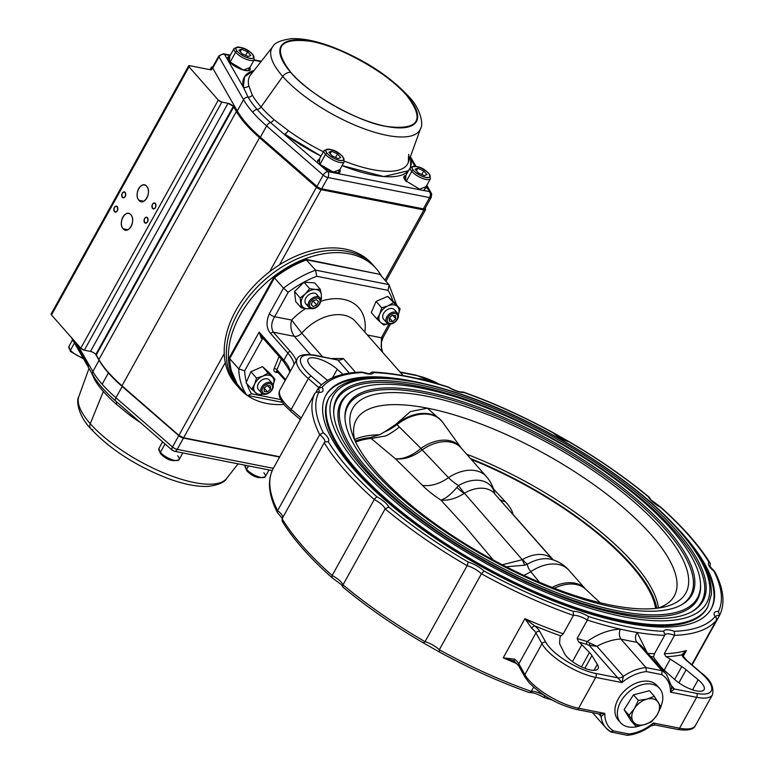 <?xml version="1.0" encoding="UTF-8"?>
<svg xmlns="http://www.w3.org/2000/svg" width="774" height="774" viewBox="0 0 774 774"><rect width="100%" height="100%" fill="white"/><g stroke="black" fill="none" stroke-linecap="round" stroke-linejoin="round"><path stroke-width="1.16" d="M620.603 722.722L618.155 719.955A25.968 17.715 -41.4 0 1 619.171 697.393A25.968 17.715 -41.4 0 1 657.116 685.619L659.564 688.396A25.968 17.715 138.6 0 0 621.609 700.16A25.968 17.715 138.6 0 0 620.603 722.722A25.968 17.715 138.6 0 0 641.452 725.277M671.677 685.89L674.406 688.986L696.59 693.359A37.5 12.703 29 0 0 700.828 672.799L686.306 660.299A17.309 5.863 -151 0 1 683.694 657.755A17.309 5.863 -151 0 1 681.701 654.862A232.964 78.88 -151 0 1 665.998 656.72L664.295 653.759A230.797 78.155 29 0 0 686.412 650.537L683.645 653.982L682.997 656.013A2.883 2.457 -24.9 0 0 681.701 654.862L686.412 650.537L683.181 656.362M692.091 664.982L719.549 615.446C724.851 604.639 723.99 591.491 716.956 576.001L715.041 571.976L713.928 571.183A16.593 5.621 -151 0 1 710.803 568.222A16.593 5.621 -151 0 1 708.955 562.253A227.914 77.177 29 0 0 660.445 507.202A16.593 5.621 -151 0 1 650.344 499.607A16.593 5.621 -151 0 1 648.457 496.889A227.914 77.177 29 0 0 568.958 441.809A16.593 5.621 -151 0 1 553.158 432.869A227.914 77.177 29 0 0 463.974 392.534A16.593 5.621 -151 0 1 448.601 387.368L448.465 387.087C454.686 390.56 459.427 392.195 462.726 392.002M462.726 392.012L463.326 392.079C493.057 402.635 523.118 416.238 553.507 432.869L568.822 441.528C598.679 458.982 625.489 477.548 649.231 497.247L651.186 500.072L660.812 507.212C682.949 526.978 699.435 545.709 710.271 563.404L710.087 566.355M448.601 387.368A227.914 77.177 29 0 0 373.629 372.565A16.593 5.621 -151 0 1 362.803 372.565A227.914 77.177 29 0 0 322.129 387.271A16.593 5.621 -151 0 1 318.743 392.418A227.914 77.177 29 0 0 323.271 432.705A16.593 5.621 -151 0 1 328.234 441.625A227.914 77.177 29 0 0 348.319 468.328A227.914 77.177 29 0 0 376.754 496.685L374.258 499.54A230.797 78.155 -151 0 1 344.846 470.282A230.797 78.155 -151 0 1 324.219 442.747L282.104 518.725L282.181 521.202C293.017 538.898 309.503 557.638 331.64 577.394L341.266 584.534L343.221 587.36C366.963 607.058 393.763 625.624 423.63 643.078L438.935 651.737C469.334 668.368 499.394 681.971 529.126 692.527L529.726 692.604C533.015 692.411 537.766 694.046 543.958 697.509L551.978 699.977M282.104 518.725A230.797 78.155 29 0 0 302.731 546.26A230.797 78.155 29 0 0 332.143 575.517L374.258 499.54A13.7 4.644 29 0 1 385.113 508.886L342.998 584.854L342.785 586.769M586.866 644.423A2.167 1.122 106.3 0 1 587.108 641.53L589.943 643.165L589.198 645.322L596.986 646.338L623.409 676.321L621.928 682.562L589.198 645.322L586.866 644.423A232.964 78.88 -151 0 1 578.604 641.917A13.7 4.644 -151 0 1 581.845 644.694L589.459 652.511A18.75 6.347 -151 0 1 591.926 655.578L597.335 664.421A19.476 6.598 -151 0 1 598.118 668.717A19.476 6.598 -151 0 1 584.428 668.136A19.476 6.598 -151 0 1 566.529 656.41A19.476 6.598 -151 0 1 564.391 653.353L560.192 644.916A18.75 6.347 -151 0 1 559.592 642.478L560.018 637.36A13.7 4.644 -151 0 1 560.212 636.673A13.7 4.644 -151 0 1 560.937 635.976A232.964 78.88 -151 0 1 534.66 625.837A2.883 1.267 129.1 0 0 531.738 628.314L524.946 618.668L534.66 625.837A17.309 5.863 -151 0 1 539.73 631.371A2.883 2.38 150.9 0 0 535.976 632.929L518.861 663.792A2.883 2.38 150.9 0 0 518.783 666.017L514.41 661.315A2.883 1.267 129.1 0 1 514.633 659.177A14.425 4.886 -151 0 1 518.861 663.792L524.878 674.609A2.883 2.38 150.9 0 0 524.801 676.834L518.783 666.017M665.998 656.72A13.7 4.644 -151 0 1 670.255 659.119L681.768 666.588A18.75 6.347 -151 0 1 686.122 669.771L698.158 679.756A19.476 6.598 -151 0 1 704.108 689.644A19.476 6.598 -151 0 1 692.275 689.731A19.476 6.598 -151 0 1 674.947 679.736L663.773 669.762A18.75 6.347 -151 0 1 661.441 667.44A18.75 6.347 -151 0 1 660.725 666.578L654.881 659.109A13.7 4.644 -151 0 1 653.556 656.71A232.964 78.88 -151 0 1 650.74 656.565M327.499 380.353A18.75 6.347 -151 0 1 326.067 379.221L314.031 369.237A19.476 6.598 -151 0 1 310.567 365.918A19.476 6.598 -151 0 1 308.081 359.349A19.476 6.598 -151 0 1 319.914 359.262A19.476 6.598 -151 0 1 337.251 369.256L332.52 377.789M700.673 559.109A220.271 74.585 -151 0 1 710.958 609.235M668.949 519.441A220.271 74.585 -151 0 1 683.171 534.428A220.271 74.585 -151 0 1 711.248 608.732A220.271 74.585 -151 0 1 556.458 602.124A220.271 74.585 -151 0 1 354.028 469.46A220.271 74.585 -151 0 1 325.941 395.156A220.271 74.585 -151 0 1 424.084 383.711M356.379 471.056A216.372 73.269 -151 0 1 328.786 398.059L329.356 397.043A216.372 73.269 -151 0 0 356.94 470.031A216.372 73.269 -151 0 0 555.79 600.353A216.372 73.269 -151 0 0 707.842 606.845L707.281 607.861A216.372 73.269 -151 0 1 555.229 601.369A216.372 73.269 -151 0 1 356.379 471.056M676.292 530.432A209.309 70.869 -151 0 1 691.84 611.702A209.309 70.869 -151 0 1 536.605 586.798A209.309 70.869 -151 0 1 363.538 468.705A209.309 70.869 -151 0 1 333.71 413.19A209.309 70.869 -151 0 1 465.039 397.449A209.309 70.869 -151 0 1 676.292 530.432M333.758 413.955A208.477 70.589 -151 0 1 465.435 399.326A208.477 70.589 -151 0 1 675.015 531.496A208.477 70.589 -151 0 1 691.163 612.07M368.279 469.634A202.962 68.722 -151 0 1 353.196 390.831A202.962 68.722 -151 0 1 503.729 414.98A202.962 68.722 -151 0 1 671.551 529.493A202.962 68.722 -151 0 1 700.48 583.325A202.962 68.722 -151 0 1 573.118 598.592A202.962 68.722 -151 0 1 368.279 469.634M700.48 583.325L700.557 584.863A203.794 69.002 -151 0 1 572.683 600.189A203.794 69.002 -151 0 1 367.002 470.698A203.794 69.002 -151 0 1 351.851 391.567L353.196 390.831M666.811 528.565A196.615 66.574 -151 0 1 681.42 604.9A196.615 66.574 -151 0 1 535.598 581.516A196.615 66.574 -151 0 1 373.02 470.573A196.615 66.574 -151 0 1 345.001 418.424A196.615 66.574 -151 0 1 468.367 403.641A196.615 66.574 -151 0 1 666.811 528.565M345.049 419.198A195.783 66.293 -151 0 1 468.763 405.518A195.783 66.293 -151 0 1 665.524 529.629A195.783 66.293 -151 0 1 680.733 605.268M394.924 425.11L410.375 411.613L427.442 408.159A181.755 61.543 -151 0 1 651.098 534.679A181.755 61.543 -151 0 1 673.312 597.567A181.755 61.543 -151 0 1 657.823 608.141M661.518 528.836A190.414 64.474 -151 0 1 663.386 607.174A190.414 64.474 -151 0 1 376.996 472.672A190.414 64.474 -151 0 1 352.625 434.92A190.414 64.474 -151 0 1 456.65 403.747A190.414 64.474 -151 0 1 661.518 528.836M354.763 440.154A181.755 61.543 -151 0 1 355.518 421.414A181.755 61.543 -151 0 1 427.442 408.159L441.731 421.066M466.654 454.193A178.871 60.566 -151 0 1 633.151 562.746A178.871 60.566 -151 0 1 658.442 607.938M439.332 418.599L442.699 422.314A39.261 26.78 138.6 0 0 430.025 414.545A39.261 26.78 138.6 0 0 396.985 424.616L420.901 448.398A36.059 22.001 -49.3 0 1 405.634 457.386A36.059 22.001 -49.3 0 1 395.408 458.759L370.127 437.61L379.541 434.765L384.61 431.863C388.654 430.141 392.776 427.732 396.985 424.616L396.414 423.968A39.242 26.771 -41.4 0 1 439.332 418.599A39.242 26.771 -41.4 0 1 441.103 420.379M493.473 488.945L505.383 501.736A55.515 17.589 -152.3 0 1 512.939 514.313L553.284 559.921M471.298 459.466A177.43 60.082 -151 0 1 630.762 564.904A177.43 60.082 -151 0 1 655.655 608.403M494.644 493.599A28.851 19.979 165.1 0 1 494.451 492.661A28.174 8.93 27.7 0 0 494.334 491.954A36.059 36.059 0 0 0 486.324 476.513A36.059 24.604 138.6 0 0 475.72 470.679A36.059 24.604 138.6 0 0 448.504 477.664L422.188 449.887A36.059 24.604 138.6 0 1 461.149 447.952L461.004 447.759A36.155 24.662 138.6 0 0 449.326 440.609A36.155 24.662 138.6 0 0 420.901 448.398A36.059 4.064 -125.3 0 0 422.188 449.887A36.059 24.275 -46.4 0 1 395.408 458.759L422.449 485.366A36.059 24.371 -44.5 0 0 448.504 477.664A28.174 8.93 27.7 0 0 458.508 485.559L456.853 487.494C450.807 494.518 445.495 498.727 440.909 500.101A55.515 17.589 -152.3 0 1 422.449 485.366M355.179 441.064A178.871 60.566 -151 0 1 370.127 437.61M354.598 439.516A178.871 60.566 -151 0 1 379.541 434.765M493.319 560.057L465.29 526.746L440.909 500.101C448.562 500.749 456.321 498.514 464.187 493.377A28.851 9.704 50 0 1 456.853 487.494M396.414 423.968L385.171 431.505A179.181 60.672 -151 0 1 385.413 431.505M355.682 442.118A177.43 60.082 -151 0 1 370.949 438.452M399.181 427.006C398.329 428.293 387.522 435.762 385.084 436.062L371.356 438.452M494.721 493.686L494.451 492.661A33.253 22.688 138.6 0 0 458.508 485.559A28.851 5.844 -120.3 0 0 464.41 493.193L522.266 559.689L502.297 564.807M524.82 565.165A28.851 1.045 -112 0 1 522.266 559.689L522.547 559.573A28.851 5.67 -120.6 0 0 527.413 564.188L524.82 565.165L506.206 566.81M539.468 582.271L530.8 571.676A36.059 24.604 138.6 0 1 558.354 564.459A36.059 24.604 138.6 0 1 568.958 570.303A36.059 36.059 0 0 0 552.259 559.602L552.259 559.602A33.253 22.688 138.6 0 0 527.413 564.188A28.425 10.372 30.7 0 0 530.8 571.676A36.059 24.807 -37.5 0 1 523.814 575.343M505.383 501.736A36.059 25.552 -42.7 0 1 499.975 499.646M470.534 458.605A178.871 60.566 -151 0 1 656.816 608.267M385.171 431.505L384.61 431.863M325.67 395.669A220.271 74.585 -151 0 1 373.629 377.828M710.271 563.404L708.955 562.253M342.979 374.374L337.251 369.256M539.73 631.371L545.747 642.188A37.5 12.703 29 0 0 549.492 647.325A37.5 12.703 29 0 0 595.641 673.438A2.883 1.867 101.2 0 1 595.719 677.395A40.393 13.68 -151 0 1 546.018 649.28A40.393 13.68 -151 0 1 541.994 643.745L524.878 674.609A40.393 13.68 29 0 0 528.913 680.143A40.393 13.68 29 0 0 578.613 708.258L604.813 713.434L601.079 716.608A7.208 4.925 138.6 0 0 600.208 714.596L599.231 713.957L604.813 713.434A37.5 25.581 138.6 0 0 613.492 730.946L610.483 731.682A40.393 27.554 -41.4 0 1 605.936 727.908A40.393 27.554 -41.4 0 1 601.079 716.608L598.631 713.841M613.492 730.946L628.885 733.984L627.201 735.281L610.831 731.972L605.936 727.908L592.478 712.631M514.236 661.073L503.226 657.842L514.633 659.177M589.943 643.165L596.986 646.338C603.681 642.304 614.633 639.024 620.903 639.072L646.019 667.575L646.396 671.59A37.5 25.581 138.6 0 0 621.928 682.562L595.719 677.395L578.613 708.258A2.883 1.867 101.2 0 1 576.659 709.506C557.938 704.804 542.013 695.797 528.903 682.475L524.801 676.834M578.604 641.917L577.152 638.482A230.797 78.155 29 0 0 587.108 641.53C597.838 633.858 608.896 629.726 620.303 629.127C618.91 633.113 619.113 636.431 620.903 639.072M647.954 653.401A230.797 78.155 29 0 0 654.485 653.749L664.692 635.348A230.797 78.155 -151 0 1 637.147 632.455A230.797 78.155 -151 0 1 620.303 629.127A230.797 78.155 -151 0 1 587.35 620.08L577.152 638.482M641.114 645.642L636.886 642.226L662.002 670.729L661.789 674.628L646.396 671.59M641.104 645.622L666.549 674.502A40.393 27.554 -41.4 0 0 662.002 670.729L646.019 667.575A40.393 27.554 -41.4 0 0 623.409 676.321A7.208 4.925 138.6 0 1 617.826 677.811L595.641 673.438M646.929 652.24L637.147 632.455C634.999 636.238 634.912 639.498 636.886 642.226M672.287 687.815A7.208 4.925 -41.4 0 0 674.406 688.986L670.458 692.149L671.803 686.867L672.287 687.815A7.208 4.925 -41.4 0 1 671.822 687.148M516.955 663.637A230.797 78.155 -151 0 1 503.226 657.842L524.946 618.668A230.797 78.155 29 0 0 563.23 633.809L560.937 635.976M376.754 496.685A16.593 5.621 -151 0 1 388.742 506.999A227.914 77.177 29 0 0 468.241 562.079A16.593 5.621 -151 0 1 484.031 571.009L481.428 573.795L439.313 649.763L439.293 651.737M332.007 577.404L332.143 575.517A13.7 4.644 -151 0 1 341.266 582.203A13.7 4.644 -151 0 1 342.998 584.854A230.797 78.155 29 0 0 425.013 641.675L467.128 565.697A230.797 78.155 -151 0 1 385.113 508.886L388.742 506.999M423.494 642.797L425.013 641.675A13.7 4.644 -151 0 1 439.313 649.763A230.797 78.155 29 0 0 531.312 691.385L533.625 687.215M563.23 633.809L573.428 615.407A230.797 78.155 -151 0 1 481.428 573.795A13.7 4.644 29 0 0 467.128 565.697L468.241 562.079M545.273 695.99L543.851 697.239M627.491 735.3C635.56 734.478 643.368 731.333 650.924 725.886L653.353 723.013L654.659 724.599M654.485 653.749L653.556 656.71M691.772 664.702L716.453 620.177A230.797 78.155 -151 0 1 674.493 635.357L664.295 653.759M545.515 696.145A230.797 78.155 29 0 1 545.235 696.058A13.7 4.644 -151 0 0 531.312 691.385L529.726 692.604M316.073 392.128L318.114 388.451L322.129 387.271M315.047 393.115L272.932 469.092A230.797 78.155 29 0 0 277.605 510.646L319.72 434.669A230.797 78.155 -151 0 1 315.047 393.115L317.321 391.896L318.743 392.418M282.442 518.57L277.411 512.63L277.605 510.646A13.7 4.644 -151 0 1 280.807 513.588A13.7 4.644 -151 0 1 282.752 517.554M369.769 373.484L372.101 372.052C393.956 372.875 419.411 377.886 448.465 387.087M373.629 372.565L372.101 372.052M362.803 372.565L361.7 372.042C341.363 372.71 326.928 378.06 318.375 388.074L318.114 388.451A13.7 4.644 29 0 1 319.13 391.799M323.271 432.705L319.72 434.669A13.7 4.644 29 0 1 324.732 442.099M328.234 441.625L324.877 441.983L324.219 442.747M484.031 571.009A227.914 77.177 29 0 0 573.215 611.354L573.428 615.407A13.7 4.644 29 0 1 587.35 620.08L588.588 616.52A227.914 77.177 29 0 0 663.56 631.313A16.593 5.621 -151 0 1 674.396 631.323A227.914 77.177 29 0 0 715.07 616.607A16.593 5.621 -151 0 1 718.446 611.46A227.914 77.177 29 0 0 713.928 571.183M417.95 378.65A19.476 6.598 -151 0 1 429.28 381.476M463.326 392.079L463.974 392.534M649.231 497.247L648.457 496.889M349.374 373.155L337.783 360.007L314.844 355.179A2.883 1.867 101.2 0 1 315.599 355.634A37.5 12.703 29 0 0 305.711 370.678A37.5 12.703 29 0 0 311.361 376.193L321.423 384.842M331.746 358.517L343.366 358.517L355.614 372.41M392.834 300.902A85.895 58.592 138.6 0 0 388.035 290.356L389.08 284.861L379.821 274.325L306.543 259.861A90.229 61.543 138.6 0 0 274.431 277.885L273.88 277.189L229.201 357.791A89.978 61.378 138.6 0 0 230.826 369.595L237.25 384.252M388.035 290.356L316.692 276.279A85.895 58.592 138.6 0 0 288.228 292.253L283.497 288.17L274.431 277.885L229.685 358.614L229.201 357.791M288.228 292.253L274.673 316.711L291.634 320.059C290.037 325.757 290.918 331.185 294.275 336.342L273.367 332.22L290.443 351.589A45.443 15.383 -151 0 1 296.239 360.549M269.342 313.693A4.325 1.461 -151 0 0 274.673 316.711C271.219 322.323 270.784 327.489 273.367 332.22A2.167 1.48 138.6 0 0 270.765 333.681C266.372 328.592 265.898 321.926 269.342 313.693L283.497 288.17A90.229 61.543 -41.4 0 1 315.608 270.145L305.778 259.28A89.978 61.378 138.6 0 0 273.88 277.189M305.507 308.613A51.926 35.42 -41.4 0 0 291.634 320.059L301.773 333.139A7.208 4.925 -41.4 0 1 294.275 336.342L310.287 354.511M367.398 335.016L381.369 337.764L381.476 350.99M316.692 276.279L315.608 270.145L388.887 284.609M305.778 259.28L379.821 274.325M237.444 384.504L246.509 394.798A90.229 61.543 -41.4 0 1 238.75 368.898L229.685 358.614A90.229 61.543 138.6 0 0 237.444 384.504M246.906 383.759A85.895 58.592 138.6 0 0 251.55 393.802L247.748 395.495L246.509 394.798M263.576 338.886L262.492 338.673L244.661 370.843L238.75 368.898L259.145 332.094L261.544 336.574L283.884 361.922A2.167 1.48 138.6 0 1 283.884 360.171A43.276 14.658 -151 0 1 290.057 371.694M262.908 338.122A2.167 1.403 101.2 0 0 262.492 338.673A4.325 1.461 -151 0 1 261.302 338.325A2.167 0.832 110.4 0 1 262.202 337.329M261.302 338.325L259.145 332.094L283.884 360.171L287.831 353.05L270.765 333.681M715.679 616.394A13.7 4.644 29 0 1 719.51 615.514L718.446 611.46M716.453 620.177L716.327 617.652L715.07 616.607M664.895 634.854A13.7 4.644 29 0 1 674.493 635.357L674.396 631.323M663.56 631.313L664.934 634.709M651.592 721.832L656.942 715.186L660.938 706.991L654.32 696.271L647.025 699.115L638.356 700.393L634.37 708.587L629.01 715.234L624.115 709.681L630.733 720.391L635.628 725.954L644.297 724.667L651.592 721.832L651.157 721.339M638.356 700.393L633.461 694.839L624.115 709.681M629.01 715.234L633.006 721.368A15.867 10.826 138.6 0 0 644.297 724.667A15.867 10.826 138.6 0 0 656.942 715.186A15.867 10.826 138.6 0 0 658.316 702.405A15.867 10.826 138.6 0 0 647.025 699.115A15.867 10.826 138.6 0 0 634.37 708.587A15.867 10.826 138.6 0 0 633.006 721.368L635.628 725.954M654.32 696.271L649.425 690.718L633.461 694.839M660.793 706.72A25.968 17.715 138.6 0 0 659.564 688.396M381.534 276.26A90.877 61.988 138.6 0 0 376.125 268.539A90.877 61.988 138.6 0 0 289.244 266.266A90.877 61.988 138.6 0 0 239.756 388.703A90.877 61.988 138.6 0 0 283.961 404.444M287.144 263.895A90.877 61.988 138.6 0 0 237.666 386.332A90.877 61.988 -41.4 0 1 287.144 263.895A90.877 61.988 -41.4 0 1 374.026 266.169A90.877 61.988 138.6 0 0 287.144 263.895M94.825 353.515L95.821 354.434L233.351 106.328L95.821 354.434A4.325 1.461 29 0 1 96.237 354.995L95.821 354.434A4.325 1.461 29 0 0 90.5 351.415L228.03 103.31L90.5 351.415L84.327 350.196L221.857 102.091L228.03 103.31A4.325 1.461 -151 0 1 233.351 106.328A4.325 1.461 -151 0 1 233.767 106.889L96.237 354.995L98.869 359.562L96.237 354.995L233.767 106.889L236.389 111.456L98.869 359.562C103.61 367.718 111.311 376.464 121.982 385.791L178.91 435.375L224.237 353.602L178.91 435.375A4.325 1.461 29 0 0 183.622 437.794L279.762 456.766L183.622 437.794L225.273 362.638L183.622 437.794L178.91 435.375L121.982 385.791L259.513 137.685L316.431 187.269L269.623 271.722L316.431 187.269L259.513 137.685A97.369 32.972 -151 0 1 236.389 111.456L98.869 359.562A97.369 32.972 29 0 0 121.982 385.791L259.513 137.685C248.841 128.358 241.14 119.612 236.389 111.456L233.351 106.328L228.03 103.31L221.857 102.091L218.307 100.088L80.777 348.194L51.49 314.95L189.02 66.845L218.307 100.088L189.02 66.845L189.775 65.693L210.141 69.708L213.053 67.019M279.491 264.834L321.142 189.678L423.891 209.957L384.968 280.169L423.891 209.957L321.142 189.678L316.431 187.269A4.325 1.461 -151 0 0 321.142 189.678L279.491 264.834M425.439 208.787L425.178 208.322L425.439 208.787L423.891 209.957A4.325 1.461 -151 0 0 425.584 209.686A4.325 1.461 -151 0 0 425.439 208.787M152.575 208.429C155.381 208.912 156.3 207.248 155.332 203.446C152.526 202.962 151.598 204.626 152.575 208.429L154.287 208.767L152.575 208.429A3.028 1.964 101.2 0 1 152.207 204.887A3.028 1.964 101.2 0 1 154.539 202.962A3.028 1.964 101.2 0 1 155.332 203.446A3.028 1.964 101.2 0 1 155.69 206.987A3.028 1.964 101.2 0 1 153.368 208.912A3.028 1.964 101.2 0 1 152.575 208.429M144.67 222.67C147.486 223.154 148.405 221.499 147.437 217.688C144.632 217.204 143.703 218.868 144.67 222.67L146.383 223.009L144.67 222.67A3.028 1.964 101.2 0 1 144.312 219.129A3.028 1.964 101.2 0 1 146.644 217.213A3.028 1.964 101.2 0 1 147.437 217.688A3.028 1.964 101.2 0 1 147.795 221.229A3.028 1.964 101.2 0 1 145.473 223.154A3.028 1.964 101.2 0 1 144.67 222.67M122.36 197.351C125.165 197.834 126.094 196.17 125.117 192.368C122.311 191.884 121.392 193.548 122.36 197.351A3.028 1.964 101.2 0 1 122.002 193.81A3.028 1.964 101.2 0 1 124.324 191.884A3.028 1.964 101.2 0 1 125.117 192.368A3.028 1.964 101.2 0 1 125.485 195.909A3.028 1.964 101.2 0 1 123.153 197.825A3.028 1.964 101.2 0 1 122.36 197.351L124.072 197.689L122.36 197.351M114.465 211.592C117.271 212.076 118.19 210.412 117.222 206.61C114.417 206.126 113.497 207.79 114.465 211.592A3.028 1.964 101.2 0 1 114.107 208.051A3.028 1.964 101.2 0 1 116.429 206.126A3.028 1.964 101.2 0 1 117.222 206.61A3.028 1.964 101.2 0 1 117.58 210.151A3.028 1.964 101.2 0 1 115.258 212.076A3.028 1.964 101.2 0 1 114.465 211.592L116.177 211.931L114.465 211.592M138.914 200.282C144.003 206.687 152.197 191.904 146.673 186.273C141.584 179.858 133.389 194.642 138.914 200.282L143.722 201.23L138.914 200.282A8.514 5.515 101.2 0 1 137.898 190.327A8.514 5.515 101.2 0 1 144.438 184.928A8.514 5.515 101.2 0 1 146.673 186.273A8.514 5.515 101.2 0 1 147.689 196.219A8.514 5.515 101.2 0 1 141.149 201.627A8.514 5.515 101.2 0 1 138.914 200.282M123.114 228.765C128.213 235.18 136.408 220.397 130.883 214.766C125.794 208.351 117.6 223.135 123.114 228.765L127.933 229.723L123.114 228.765A8.514 5.515 101.2 0 1 122.108 218.819A8.514 5.515 101.2 0 1 128.648 213.411A8.514 5.515 101.2 0 1 130.883 214.766A8.514 5.515 101.2 0 1 131.89 224.712A8.514 5.515 101.2 0 1 125.349 230.11A8.514 5.515 101.2 0 1 123.114 228.765M90.5 351.415L84.327 350.196L80.777 348.194L51.49 314.95L189.02 66.845A2.883 0.977 -151 0 1 188.653 65.877A2.883 0.977 -151 0 1 189.775 65.693L210.141 69.708A4.325 1.461 -151 0 0 211.834 69.437A4.325 1.461 -151 0 0 211.699 68.538L211.002 69.795L211.495 68.189A4.325 1.461 -151 0 1 211.36 67.29A4.325 1.461 -151 0 1 212.705 66.961M210.615 69.776L211.495 68.189L210.615 69.776M80.777 348.194A2.883 0.977 29 0 0 84.327 350.196L221.857 102.091A2.883 0.977 -151 0 1 218.307 100.088L80.777 348.194M188.643 65.877L51.123 313.983A2.883 0.977 29 0 0 51.49 314.95M92.803 429.783A7.208 4.925 -41.4 0 1 90.684 428.612C78.938 416.78 75.688 400.642 78.842 396.569A84.598 28.648 29 0 0 90.268 423.678L103.339 391.47A90.365 30.602 -151 0 1 94.631 379.618L91.129 372.091L94.631 379.618A4.325 3.551 150.2 0 0 94.883 378.36A4.325 3.551 -29.8 0 1 94.631 379.618A90.365 30.602 -151 0 0 116.235 404.134A90.365 30.602 -151 0 1 103.339 391.47L90.268 423.678A84.598 28.648 29 0 0 165.994 473.833A84.598 28.648 29 0 0 226.588 478.477A84.598 28.648 -151 0 1 165.994 473.833A84.598 28.648 -151 0 1 90.268 423.678A7.208 4.925 138.6 0 0 90.684 428.612A7.208 4.925 -41.4 0 1 90.268 423.678A84.598 28.648 -151 0 1 78.842 396.569L89.01 368.385M130.303 415.609L116.235 404.134A4.325 2.167 131 0 0 116.448 401.687A4.325 2.167 -49 0 1 116.235 404.134L130.303 415.609A4.325 1.364 125.9 0 0 130.816 414.187A4.325 1.364 -54.1 0 1 130.303 415.609A90.316 30.583 -151 0 0 140.365 422.498A90.316 30.583 -151 0 1 130.303 415.609M74.004 340.502L88.671 366.092M183.583 437.784L177.227 449.375A4.325 1.461 -151 0 1 172.515 446.966L115.945 397.768L122.205 386.487L178.765 435.685L172.515 446.966A4.325 2.167 131 0 0 172.292 450.265L174.295 451.242A4.325 2.806 -78.8 0 0 177.227 449.375A4.325 2.806 101.2 0 1 174.295 451.242A4.325 2.806 101.2 0 1 173.163 450.555A4.325 2.167 -49 0 1 172.292 450.265A4.325 2.167 -49 0 1 172.515 446.966A4.325 1.461 29 0 0 177.227 449.375L273.348 468.347L177.227 449.375L183.477 438.094L279.598 457.066L183.477 438.094A4.325 1.461 -151 0 1 178.765 435.685L172.515 446.966L115.945 397.768L122.205 386.487L178.958 435.423M95.637 354.221L99.101 360.268L92.851 371.549L77.023 343.927L92.851 371.549A96.644 32.721 29 0 0 102.158 384.214A96.644 32.721 29 0 0 115.945 397.768A4.325 2.167 131 0 0 115.723 401.058A4.325 2.167 131 0 0 115.965 401.222A4.325 2.167 -49 0 1 115.723 401.058A4.325 2.167 -49 0 1 115.945 397.768A96.644 32.721 -151 0 1 92.851 371.549A4.325 3.551 150.2 0 0 92.745 374.906A4.325 3.551 -29.8 0 1 92.851 371.549L99.101 360.268A96.644 32.721 29 0 0 122.205 386.487A96.644 32.721 -151 0 1 108.408 372.933L102.158 384.214L108.408 372.933A96.644 32.721 -151 0 1 99.101 360.268A0.726 0.59 150.2 0 1 99.198 360.133M93.615 375.854A4.325 3.551 -29.8 0 1 92.745 374.906C97.582 383.227 105.245 391.944 115.723 401.058L172.292 450.265M406.611 95.308C425.545 120.222 418.734 130.583 386.187 126.385C359.049 122.534 306.978 93.083 290.869 72.456C271.935 47.543 278.746 37.181 311.293 41.38C338.432 45.231 390.502 74.681 406.611 95.308A77.468 26.229 -151 0 1 386.187 126.385A77.468 26.229 -151 0 1 290.869 72.456A7.208 4.925 138.6 0 0 282.742 76.452A84.598 28.648 -151 0 1 272.825 46.614A84.598 28.648 29 0 0 282.742 76.452L261.041 106.967L282.742 76.452A84.598 28.648 29 0 0 362.493 128.174A84.598 28.648 29 0 0 420.582 128.513A84.598 28.648 -151 0 1 362.493 128.174A84.598 28.648 -151 0 1 282.742 76.452A7.208 4.925 -41.4 0 1 290.869 72.456A77.468 26.229 -151 0 1 311.293 41.38A77.468 26.229 -151 0 1 406.611 95.308A7.208 4.925 -41.4 0 1 408.74 96.469A7.208 4.925 138.6 0 0 406.611 95.308M408.643 154.336A90.316 30.583 29 0 1 408.391 162.288A90.316 30.583 29 0 1 344.459 161.195A90.316 30.583 29 0 0 408.391 162.288L420.582 128.513C423.736 124.44 420.476 108.302 408.74 96.469C389.486 75.939 363.974 59.414 332.181 46.885C316.111 40.867 302.382 38.139 290.985 38.7C280.556 40.277 274.499 42.909 272.825 46.614L250.631 74.846A90.316 30.583 29 0 0 248.764 85.721L252.334 95.125A90.365 30.602 29 0 0 261.041 106.967A90.365 30.602 29 0 0 273.938 119.631L288.296 130.583A90.316 30.583 29 0 0 323.358 151.781A90.316 30.583 29 0 1 288.296 130.583A4.325 1.364 -54.1 0 1 284.706 134.115L320.968 156.087A94.602 32.034 -151 0 1 284.706 134.115A4.325 1.364 125.9 0 0 288.296 130.583L273.938 119.631A4.325 2.167 -49 0 1 270.455 122.505A4.325 2.167 131 0 0 266.633 125.92L323.203 175.118L316.953 186.399L260.383 137.192L266.633 125.92A96.644 32.721 -151 0 1 243.539 99.701L237.279 110.972L212.715 68.093L218.965 56.812L243.539 99.701L237.279 110.972A96.644 32.721 29 0 0 260.383 137.192L266.633 125.92L323.203 175.118A4.325 2.167 -49 0 1 327.799 171.586L270.455 122.505A93.48 31.657 -151 0 1 257.113 109.405A4.325 2.951 138.6 0 0 252.846 112.365A96.644 32.721 29 0 0 266.633 125.92A4.325 2.167 -49 0 1 270.455 122.505A93.48 31.657 -151 0 1 257.113 109.405A93.48 31.657 -151 0 1 248.106 97.147L243.307 87.123L224.586 54.461L230.149 55.554L224.586 54.461A4.325 3.551 150.2 0 0 218.965 56.812L243.539 99.701A4.325 3.551 -29.8 0 1 248.106 97.147A4.325 3.551 150.2 0 0 243.539 99.701A96.644 32.721 29 0 0 252.846 112.365A4.325 2.951 -41.4 0 1 257.113 109.405A93.48 31.657 -151 0 1 248.106 97.147A4.325 3.551 150.2 0 0 252.334 95.125A90.365 30.602 29 0 0 261.041 106.967A4.325 2.951 -41.4 0 1 257.113 109.405A4.325 2.951 138.6 0 0 261.041 106.967A90.365 30.602 29 0 0 273.938 119.631A4.325 2.167 131 0 1 270.455 122.505L327.799 171.586A4.325 2.806 101.2 0 1 327.915 177.527L429.58 197.593L423.33 208.864L321.665 188.798L327.915 177.527L429.58 197.593A4.325 2.806 -78.8 0 0 429.464 191.652L327.799 171.586A4.325 2.167 131 0 0 323.203 175.118L316.953 186.399L260.383 137.192L316.953 186.399A4.325 1.461 29 0 0 321.665 188.798L423.33 208.864L321.665 188.798L327.915 177.527A4.325 1.461 -151 0 1 323.203 175.118A4.325 1.461 29 0 0 327.915 177.527A4.325 2.806 -78.8 0 0 327.799 171.586L429.464 191.652A4.325 3.551 -29.8 0 1 431.244 193.065A4.325 3.551 -29.8 0 1 431.137 196.422A4.325 1.461 -151 0 1 431.273 197.312A4.325 1.461 -151 0 1 429.58 197.593L423.33 208.864A4.325 1.461 29 0 0 425.023 208.593L431.273 197.312L431.244 193.065A4.325 3.551 150.2 0 0 429.464 191.652A4.325 2.806 101.2 0 1 429.58 197.593A4.325 1.461 29 0 0 431.273 197.312M254.036 70.521L244.565 76.713L243.307 87.123A94.602 32.034 -151 0 1 254.036 70.521M253.93 60.246L261.002 61.649L253.93 60.246M229.452 61.63L243.471 70.076L249.896 67.531A12.694 4.296 29 0 1 243.433 70.066A12.694 4.296 29 0 1 229.452 61.63L229.714 56.338A12.694 4.296 29 0 0 229.452 61.63M342.079 165.607L383.769 176.549L408.508 170.725A94.602 32.034 -151 0 1 342.079 165.607M410.559 167.116L410.752 158.989L414.767 166.004L410.752 158.989A94.602 32.034 -151 0 1 410.559 167.116M426.329 186.186L429.464 191.652L426.329 186.186M319.536 164.136L333.439 172.167L339.854 169.622A12.694 4.296 29 0 1 333.391 172.157A12.694 4.296 29 0 1 319.41 163.72L319.672 158.428M403.931 177.498L404.192 177.023C403.36 176.569 403.883 177.836 405.76 180.806L405.634 180.739A12.694 4.296 29 0 1 405.886 175.446L405.634 180.739L419.653 189.185L426.077 186.64M409.794 158.418A4.325 3.899 167.6 0 0 410.752 158.989A4.325 3.899 -12.4 0 1 409.794 158.418M250.631 74.846A90.316 30.583 29 0 0 248.764 85.721A4.325 3.899 -12.4 0 1 243.307 87.123L224.586 54.461A4.325 2.806 -78.8 0 0 223.454 53.774A4.325 2.806 101.2 0 1 224.586 54.461A4.325 3.551 -29.8 0 0 218.965 56.812A4.325 1.461 -151 0 1 218.829 55.922A4.325 1.461 29 0 0 218.965 56.812L212.715 68.093A4.325 1.461 29 0 1 212.579 67.203L218.829 55.922L223.454 53.774L230.381 55.138M426.406 188.15L425.806 187.115L426.406 188.15M410.114 157.509L410.752 158.989L410.114 157.509M404.792 177.43L404.105 178.068M424.684 189.717L424.974 188.624M248.764 85.721L252.334 95.125A4.325 3.551 -29.8 0 1 248.106 97.147L243.307 87.123A4.325 3.899 167.6 0 0 248.764 85.721M260.49 137.791L260.383 137.192A96.644 32.721 -151 0 1 246.596 123.647A0.726 0.493 138.6 0 0 246.8 124.343A95.928 32.479 29 0 0 260.257 137.588M237.279 110.972A0.726 0.59 150.2 0 0 237.26 111.533L246.587 124.227A0.726 0.493 -41.4 0 1 246.596 123.647A96.644 32.721 -151 0 1 237.279 110.972M246.8 124.343A0.726 0.493 -41.4 0 1 246.587 124.217L260.345 137.743L316.914 186.94M404.192 177.023A12.258 4.151 -151 0 1 405.508 176.143A12.258 4.151 -151 0 0 404.192 177.023M249.509 68.228A12.258 4.151 -151 0 1 249.46 69.805C252.247 72.243 235.557 69.525 229.578 61.697C227.701 58.727 227.179 57.46 228.02 57.915A12.258 4.151 -151 0 1 229.327 57.034M339.476 170.319A12.258 4.151 -151 0 1 339.418 171.896C342.214 174.334 325.515 171.615 319.536 163.788M317.708 160.479L317.64 160.634A12.258 4.151 -151 0 1 317.708 160.479A12.258 4.151 -151 0 1 319.023 159.599M318.569 160.421A11.833 4.005 29 0 0 317.804 161.244M339.206 170.793A12.258 4.151 -151 0 1 339.273 172.099M338.586 172.515A11.833 4.005 29 0 0 338.76 171.605M405.237 176.617A12.258 4.151 29 0 0 404.096 177.256M235.577 52.303A11.542 3.909 -151 0 1 234.106 48.414A11.542 3.909 29 0 0 235.577 52.303L230.072 62.23L235.577 52.303A11.542 3.909 29 0 0 246.18 59.25A11.542 3.909 29 0 0 254.298 59.598A11.542 3.909 -151 0 1 246.18 59.25A11.542 3.909 -151 0 1 235.577 52.303A1.442 0.987 -41.4 0 1 237.318 51.326C243.191 58.389 259.116 61.533 252.401 54.306C246.529 47.243 230.604 44.099 237.318 51.326A1.442 0.987 138.6 0 0 235.577 52.303M248.183 70.54A11.542 3.909 29 0 0 248.377 70.279L254.298 59.598L252.827 54.538A1.442 0.987 138.6 0 0 252.401 54.306A1.442 0.987 -41.4 0 1 252.827 54.538C246.674 48.104 240.433 46.063 234.106 48.414L228.185 59.095A11.542 3.909 29 0 0 228.069 59.395M242.146 53.793L238.924 50.126L241.623 49.149L247.564 51.839L250.795 55.505L248.086 56.483L242.146 53.793L248.086 56.483L250.795 55.505L247.564 51.839L241.623 49.149L240.25 51.635L241.623 49.149L238.924 50.126L242.146 53.793M252.401 54.306A10.101 3.415 -151 0 1 249.741 58.36A10.101 3.415 -151 0 1 237.318 51.326A10.101 3.415 -151 0 1 239.979 47.282A10.101 3.415 -151 0 1 252.401 54.306M245.61 55.36L247.564 51.839L245.61 55.36M411.758 171.412A11.542 3.909 -151 0 1 410.288 167.523A11.542 3.909 29 0 0 411.758 171.412L406.234 181.387L411.758 171.412A1.442 0.987 -41.4 0 1 413.49 170.435C419.373 177.498 435.288 180.642 428.583 173.415C422.701 166.352 406.785 163.208 413.49 170.435A10.101 3.415 -151 0 1 416.151 166.391A10.101 3.415 -151 0 1 428.583 173.415A1.442 0.987 -41.4 0 1 429.009 173.647A1.442 0.987 138.6 0 0 428.583 173.415A10.101 3.415 -151 0 1 425.923 177.469A10.101 3.415 -151 0 1 413.49 170.435A1.442 0.987 138.6 0 0 411.758 171.412A11.542 3.909 29 0 0 422.362 178.359A11.542 3.909 29 0 0 430.47 178.707A11.542 3.909 -151 0 1 422.362 178.359A11.542 3.909 -151 0 1 411.758 171.412M424.22 189.785A11.542 3.909 29 0 0 424.549 189.388L430.47 178.707L429.009 173.647C422.846 167.213 416.615 165.172 410.288 167.523L404.367 178.204A11.542 3.909 29 0 0 404.241 178.504M418.328 172.902L415.096 169.235L417.805 168.258L423.746 170.948L426.977 174.614L424.268 175.592L418.328 172.902L415.096 169.235L417.805 168.258L416.422 170.744L417.805 168.258L423.746 170.948L426.977 174.614L424.268 175.592L418.328 172.902M421.791 174.469L423.746 170.948L421.791 174.469M325.535 154.394A11.542 3.909 -151 0 1 324.064 150.504A11.542 3.909 29 0 0 325.535 154.394L320.03 164.33L325.535 154.394A1.442 0.987 -41.4 0 1 327.276 153.416C333.149 160.479 349.074 163.624 342.36 156.396C336.487 149.334 320.562 146.189 327.276 153.416A10.101 3.415 -151 0 1 329.937 149.372A10.101 3.415 -151 0 1 342.36 156.396A1.442 0.987 -41.4 0 1 342.785 156.629A1.442 0.987 138.6 0 0 342.36 156.396A10.101 3.415 -151 0 1 339.699 160.45A10.101 3.415 -151 0 1 327.276 153.416A1.442 0.987 138.6 0 0 325.535 154.394A11.542 3.909 29 0 0 336.148 161.34A11.542 3.909 29 0 0 344.256 161.689A11.542 3.909 -151 0 1 336.148 161.34A11.542 3.909 -151 0 1 325.535 154.394M338.141 172.641A11.542 3.909 29 0 0 338.335 172.379L344.256 161.689L342.785 156.629C336.632 150.195 330.392 148.153 324.064 150.504L318.143 161.185A11.542 3.909 29 0 0 317.988 161.669M332.114 155.893L328.882 152.226L331.591 151.24L337.532 153.929L340.763 157.596L338.054 158.573L332.114 155.893L328.882 152.226L331.591 151.24L330.208 153.726L331.591 151.24L337.532 153.929L340.763 157.596L338.054 158.573L332.114 155.893M335.577 157.451L337.532 153.929L335.577 157.451M160.798 453.757A1.442 0.987 -41.4 0 1 160.373 453.525L158.902 448.465A11.542 3.909 29 0 0 160.373 452.355L165.036 443.947L160.373 452.355A11.542 3.909 29 0 0 170.977 459.311A11.542 3.909 29 0 0 179.094 459.659A11.542 3.909 -151 0 1 170.977 459.311A11.542 3.909 -151 0 1 160.373 452.355A11.542 3.909 -151 0 1 158.902 448.465L162.588 441.819M160.373 453.525A1.442 0.987 -41.4 0 1 160.373 452.355A1.442 0.987 138.6 0 0 160.373 453.525C166.526 459.959 172.766 462.01 179.094 459.659A11.542 3.909 -151 0 0 177.614 455.76M247.012 470.776A1.442 0.987 -41.4 0 1 246.587 470.544L245.126 465.484A11.542 3.909 29 0 0 246.596 469.373L248.522 465.89L246.596 469.373A11.542 3.909 29 0 0 257.2 476.329A11.542 3.909 29 0 0 265.308 476.678A11.542 3.909 -151 0 1 257.2 476.329A11.542 3.909 -151 0 1 246.596 469.373A11.542 3.909 -151 0 1 245.126 465.484L245.252 465.251M246.587 470.544A1.442 0.987 -41.4 0 1 246.596 469.373A1.442 0.987 138.6 0 0 246.587 470.544C252.74 476.978 258.98 479.019 265.308 476.678A11.542 3.909 -151 0 0 263.837 472.779M70.831 351.667A1.442 0.987 -41.4 0 1 70.415 351.435L68.944 346.375A11.542 3.909 29 0 0 70.415 350.264L74.449 342.988L70.415 350.264A11.542 3.909 29 0 0 83.002 357.898A11.542 3.909 -151 0 1 70.415 350.264A1.442 0.987 138.6 0 0 70.415 351.435A1.442 0.987 -41.4 0 1 70.415 350.264A11.542 3.909 -151 0 1 68.944 346.375L72.611 339.767M239.756 388.703L235.567 383.952A90.877 61.988 -41.4 0 1 285.055 261.515A90.877 61.988 -41.4 0 1 371.936 263.799L376.125 268.539M262.609 388.2A6.018 4.102 138.6 0 0 264.931 393.695A6.018 4.102 138.6 0 0 272.013 389.187A6.018 4.102 138.6 0 0 269.691 383.681A6.018 4.102 138.6 0 0 262.609 388.2M261.341 387.726A7.208 4.925 138.6 0 0 261.564 393.086A7.208 4.925 138.6 0 0 267.204 393.85A7.208 4.925 138.6 0 0 272.612 388.906A7.208 4.925 138.6 0 0 272.39 383.546A7.208 4.925 138.6 0 0 266.749 382.772A7.208 4.925 138.6 0 0 261.341 387.726M264.253 388.171L267.504 391.867L270.561 389.032L267.504 385.558M267.504 391.867L264.253 391.518L264.06 388.354L267.107 385.52L270.358 385.858L270.561 389.032M273.029 385.249L274.934 379.125L268.123 373.049L262.821 376.135L256.513 378.089L254.617 384.223A11.542 7.875 -41.4 0 1 262.821 376.135A11.542 7.875 -41.4 0 1 272.022 376.648A11.542 7.875 -41.4 0 1 273.145 384.978M258.69 389.786A7.208 4.925 -41.4 0 1 260.141 381.447A7.208 4.925 -41.4 0 1 268.946 379.686M262.889 394.014A11.542 7.875 -41.4 0 1 255.613 392.824A11.542 7.875 -41.4 0 1 254.617 384.223L251.714 389.216L246.084 382.83L250.892 371.704L256.513 378.089M274.934 379.125L269.304 372.729L262.492 366.653L250.892 371.704M251.714 389.216L257.239 393.831M253.969 390.125L252.895 388.906L253.717 388.316M258.526 395.291L262.996 394.053M252.324 388.364L252.895 388.906M268.123 373.049L262.492 366.653M320.736 300.138L321.413 299.141L321.336 294.739L320.252 289.215L315.444 289.476A11.542 7.875 -41.4 0 1 321.336 294.739A11.542 7.875 -41.4 0 1 320.6 299.354M315.444 289.476L309.629 288.615L305.391 293.849A11.542 7.875 -41.4 0 1 315.444 289.476M308.129 305.072A7.208 4.925 -41.4 0 1 307.597 295.823A7.208 4.925 -41.4 0 1 314.06 293.104A7.208 4.925 -41.4 0 1 317.592 296.732M310.345 308.391A11.542 7.875 -41.4 0 1 307.123 308.749A11.542 7.875 -41.4 0 1 301.231 303.485A11.542 7.875 -41.4 0 1 305.391 293.849L300.157 297.951L301.309 307.888L295.678 301.502L294.526 291.566L300.157 297.951M301.309 307.888L307.123 308.749L311.941 308.478M309.629 288.615L303.998 282.229L294.526 291.566M320.252 289.215L314.631 282.829L303.998 282.229M388.084 323.735A11.542 7.875 -41.4 0 1 380.808 322.545L383.711 325.012L388.18 323.774M393.318 302.769L388.006 305.856A11.542 7.875 -41.4 0 1 397.217 306.369L387.687 296.384L376.077 301.425L371.278 312.551L376.909 318.936L379.802 313.944A11.542 7.875 -41.4 0 1 388.006 305.856L381.708 307.82L379.802 313.944A11.542 7.875 -41.4 0 0 380.808 322.545L376.909 318.936M398.223 314.97L400.119 308.845L397.217 306.369A11.542 7.875 -41.4 0 1 398.329 314.699M394.43 315.463A7.208 4.925 -41.4 0 1 393.773 316.508M383.885 319.507A7.208 4.925 -41.4 0 1 385.326 311.167A7.208 4.925 -41.4 0 1 394.14 309.406M381.708 307.82L376.077 301.425M400.119 308.845L394.488 302.46L387.687 296.384M379.163 319.846L378.089 318.627L378.912 318.046M378.089 318.627L377.509 318.085M317.147 298.067A6.018 4.102 138.6 0 0 310.064 302.576A6.018 4.102 138.6 0 0 312.386 308.081A6.018 4.102 138.6 0 0 319.469 303.563A6.018 4.102 138.6 0 0 317.147 298.067M317.292 296.694A7.208 4.925 138.6 0 0 309.813 300.467A7.208 4.925 138.6 0 0 309.019 307.462A7.208 4.925 138.6 0 0 311.583 308.691A7.208 4.925 138.6 0 0 319.062 304.917A7.208 4.925 138.6 0 0 319.846 297.922A7.208 4.925 138.6 0 0 317.292 296.694M313.083 300.922L316.76 305.101L318.404 301.637L316.411 299.606L312.773 301.047L311.129 304.511L313.122 306.533L311.206 304.356M316.76 305.101L313.122 306.533M397.197 318.907A6.018 4.102 138.6 0 0 394.875 313.402A6.018 4.102 138.6 0 0 387.803 317.921A6.018 4.102 138.6 0 0 390.115 323.426A6.018 4.102 138.6 0 0 397.197 318.907M397.797 318.627A7.208 4.925 138.6 0 0 397.575 313.267A7.208 4.925 138.6 0 0 391.934 312.502A7.208 4.925 138.6 0 0 386.536 317.446A7.208 4.925 138.6 0 0 386.758 322.806A7.208 4.925 138.6 0 0 392.399 323.571A7.208 4.925 138.6 0 0 397.797 318.627M389.448 321.249L389.245 318.075L392.302 315.241L395.553 315.589L395.756 318.753L392.699 321.587L389.448 321.249M389.448 317.891L392.699 321.587M392.699 315.289L395.756 318.753M686.306 660.299A2.883 1.413 -49.3 0 1 686.867 660.493L682.997 656.013M318.791 387.571L308.323 378.563A40.393 13.68 -151 0 1 302.237 372.623A40.393 13.68 -151 0 1 297.09 359.001L279.985 389.864A40.393 13.68 29 0 0 285.132 403.496A40.393 13.68 29 0 0 291.218 409.427L301.231 418.047M311.361 376.193A2.883 1.413 -49.3 0 0 308.323 378.563L291.218 409.427A2.883 1.413 -49.3 0 0 291.053 411.623L285.122 405.828C279.472 399.007 277.75 393.685 279.985 389.864M360.413 468.086A213.489 72.292 -151 0 1 416.702 382.443A213.489 72.292 -151 0 1 679.417 531.051A213.489 72.292 -151 0 1 623.128 616.694A213.489 72.292 -151 0 1 360.413 468.086M568.958 570.303L585.579 589.14A36.155 24.662 138.6 0 0 554.368 588.279M585.415 588.975A36.059 24.604 138.6 0 0 552.143 587.418M494.731 493.928L553.004 559.834A31.018 21.159 138.6 0 0 522.547 559.573M494.663 493.628A31.018 21.159 138.6 0 0 464.41 493.193M670.255 659.119L664.169 670.11M681.768 666.588L674.638 679.466M686.122 669.771L678.885 682.842M698.158 679.756L692.575 689.837M696.59 693.359A2.883 1.867 101.2 0 1 696.668 697.316L679.562 728.179A2.883 1.867 101.2 0 1 677.608 729.427C687.863 730.908 693.785 729.64 695.362 725.606A40.393 13.68 29 0 1 679.562 728.179L653.353 723.013A37.5 25.581 138.6 0 1 628.885 733.984M597.335 664.421L594.055 670.342M591.926 655.578L584.863 668.301M589.459 652.511L581.487 666.878M581.845 644.694L572.46 661.615M545.747 642.188A2.883 2.38 150.9 0 0 541.994 643.745L535.976 632.929A14.425 4.886 29 0 0 531.738 628.314M700.828 672.799A2.883 1.413 -49.3 0 1 701.399 672.993C710.542 679.678 714.228 686.935 712.467 694.742A40.393 13.68 -151 0 1 696.668 697.316L670.458 692.149A37.5 25.581 138.6 0 0 661.789 674.628M636.934 642.275A238.015 80.593 -151 0 1 620.951 639.121M573.215 611.354A16.593 5.621 -151 0 1 588.588 616.52M440.474 384.63L415.793 375.1A2.883 1.867 101.2 0 1 416.547 375.554L400.303 372.352M439.69 384.397A37.5 12.703 29 0 0 416.547 375.554M343.366 358.517A7.208 4.925 138.6 0 1 337.783 360.007L315.599 355.634M294.004 364.573A43.276 14.658 29 0 0 287.831 353.05A2.167 1.48 138.6 0 1 290.443 351.589M382.646 352.305L381.156 346.529L381.359 342.427L383.062 337.493A4.325 1.461 29 0 1 381.369 337.764L389.003 323.996M320.688 301.309A51.926 35.42 -41.4 0 1 364.815 332.075M403.157 375.593L355.672 321.703A40.393 27.554 138.6 0 0 301.773 333.139L322.535 356.698M251.55 393.802L258.332 395.137M258.806 395.233L280.691 399.548M244.661 370.843A85.895 58.592 138.6 0 0 246.335 381.785M278.379 372.758L275.679 372.226A4.325 2.951 -41.4 0 1 274.17 368.54L279.114 356.514M281.368 359.068L276.957 369.788A2.167 1.48 138.6 0 0 277.073 371.278L277.14 371.288M274.17 368.54A2.167 0.929 -157.6 0 1 276.957 369.788L285.645 379.647M275.679 372.226A2.167 1.403 101.2 0 1 277.073 371.278L285.19 380.479M600.208 714.596L600.208 714.596A7.208 4.925 138.6 0 0 599.54 714.015M709.893 566.394L714.673 571.512M707.842 606.845L711.393 594.364C712.07 576.775 701.699 555.829 680.269 531.515C635.425 479.561 540.6 420.243 460.772 394.101C420.398 380.702 387.629 375.574 362.474 378.728C352.412 380.092 344.266 382.995 338.015 387.445L329.356 397.043M494.876 493.87L494.334 491.954M585.579 589.14L600.237 602.782M553.139 559.96L552.259 559.602M461.149 447.952L486.324 476.513M461.004 447.759L442.699 422.314M599.231 713.957L576.659 709.506M512.998 660.493L514.41 661.315M671.803 686.867L666.549 674.502M650.924 725.886L655.027 724.977L677.608 729.427M300.36 419.624L291.053 411.623M277.411 512.63L275.486 508.605C268.462 493.115 267.601 479.967 272.903 469.16M369.72 373.697L369.962 373.416C371.114 374.132 368.521 373.707 362.184 372.12M319.023 392.031L317.321 391.896M289.776 372.197L289.302 370.291L283.884 361.922M383.062 337.493L390.522 324.035M396.578 304.821L389.08 284.861M247.748 395.495L282.375 402.335M415.793 375.1L399.974 371.975M314.844 355.179C304.569 353.699 298.658 354.966 297.09 359.001M716.327 617.652L715.534 616.597M701.399 672.993L686.867 660.493M712.467 694.742L695.362 725.606M385.916 281.243L425.574 209.706M210.035 69.689L211.35 67.309M90.684 428.612C109.927 449.143 135.44 465.667 167.232 478.197C183.303 484.214 197.041 486.943 208.429 486.382C218.868 484.814 224.915 482.173 226.588 478.477L238.092 463.839M174.295 451.242L272.216 470.573M71.218 337.348L92.745 374.906M408.391 162.288L408.498 156.358M254.162 59.84L261.322 61.252M410.413 156.696L415.841 166.168M426.813 185.315L431.244 193.065M321.171 189.108L422.846 209.183M182.819 452.925L179.094 459.659M269.042 469.944L265.308 476.678M70.415 351.435L83.582 358.913M258.41 389.506L261.564 393.086M269.236 379.966L272.39 383.546M305.875 303.882L309.019 307.462M316.692 294.343L319.846 297.922M394.421 309.687L397.575 313.267M383.604 319.227L386.758 322.806"/></g></svg>
